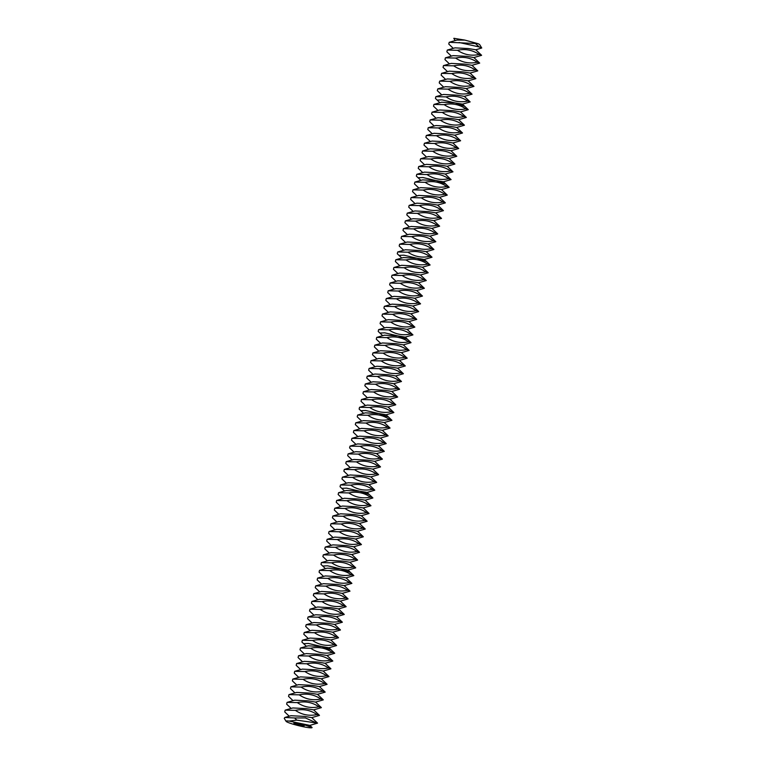 <?xml version="1.0" encoding="UTF-8"?>
<svg xmlns="http://www.w3.org/2000/svg" width="766" height="766" viewBox="0 0 766 766"><rect width="100%" height="100%" fill="white"/><g stroke="black" fill="none" stroke-linecap="round" stroke-linejoin="round"><path stroke-width="1.15" d="M294.144 723.008A5.362 0.546 13.8 0 1 299.994 724.062A5.362 0.546 13.8 0 1 304.265 725.67A5.362 0.546 13.8 0 1 298.931 724.914A5.362 0.546 13.8 0 1 293.857 723.114A5.362 0.546 13.8 0 1 294.144 723.008M453.271 48.363L448.771 44.074L449.202 42.302L477.84 43.614L464.809 40.091L453.941 38.3A13.395 1.36 13.8 0 0 453.845 38.348L453.941 38.3M477.84 43.614A13.395 1.36 13.8 0 1 479.736 44.706L481.747 47.99L479.248 46.965L475.542 43.633M289.108 721.074L309.857 725.392L317.555 723.133L296.748 720.126L289.108 721.074A13.395 1.36 13.8 0 0 286.771 720.94A13.395 1.36 13.8 0 0 286.091 721.342L284.253 718.345L284.847 717.464L294.632 717.972L296.748 720.126M302.493 724.167L312.068 727.509A13.395 1.36 13.8 0 1 311.973 727.7A13.395 1.36 13.8 0 1 294.776 724.665A13.395 1.36 13.8 0 1 286.091 721.342M449.202 42.302L456.871 40.1L464.809 40.091M455.186 40.598L453.798 38.377M451.365 56.129L446.865 51.839L447.296 50.068L454.966 47.865L468.438 48.555L475.801 49.78L481.747 47.99M479.248 46.965L459.093 42.484M447.296 50.068L457.541 50.297C465.345 48.612 472.545 50.001 479.143 54.472L481.584 55.343L473.895 57.546L479.679 63.109L471.98 65.311L477.764 70.874L470.075 73.076L475.858 78.639L468.17 80.842L460.806 79.616L447.334 78.936L439.665 81.129L449.91 81.359C457.714 79.674 464.914 81.062 471.511 85.533L473.953 86.405L466.264 88.607L472.048 94.17L464.349 96.372L470.142 101.935L462.444 104.138L455.09 102.912L441.618 102.232L433.949 104.425L444.184 104.655C451.988 102.97 459.198 104.368 465.795 108.829L468.227 109.701L460.538 111.903L466.322 117.466L458.633 119.668L451.27 118.443L437.798 117.763L430.128 119.956L440.373 120.185C448.177 118.5 455.377 119.898 461.975 124.36L464.416 125.231L456.728 127.434L462.511 132.997L454.812 135.199L460.596 140.762L452.907 142.964L458.69 148.527L451.002 150.73L456.785 156.293L449.096 158.495L441.733 157.269L428.261 156.59L420.591 158.792L430.837 159.012C438.64 157.327 445.841 158.725 452.438 163.187L454.88 164.058L447.191 166.27L452.974 171.823L445.276 174.035L451.059 179.589L443.37 181.801L445.688 183.993L436.017 180.575L443.37 181.801M294.632 717.972L305.404 717.933L315.104 722.319M284.847 717.464L290.927 715.712L304.399 716.402L311.762 717.627L319.451 715.415L317.009 714.554C309.205 716.229 302.005 714.841 295.408 710.369C303.212 708.694 310.412 710.082 317.009 714.554M289.232 716.2L284.732 711.92L285.163 710.149L295.408 710.369M449.46 63.894L444.96 59.604L445.391 57.833L453.06 55.631L466.532 56.32L473.895 57.546M479.143 54.472C471.339 56.157 464.139 54.759 457.541 50.297M445.391 57.833L455.636 58.063C463.44 56.378 470.64 57.766 477.237 62.238L479.688 63.051M285.163 710.149L292.832 707.947L306.304 708.636L313.667 709.862L319.46 715.367M291.147 708.435L286.637 704.155L287.078 702.384L297.313 702.604C305.117 700.928 312.317 702.317 318.924 706.788L321.356 707.65L313.667 709.862M318.924 706.788C311.12 708.464 303.91 707.075 297.313 702.604M447.555 71.659L443.045 67.37L443.485 65.598L451.155 63.396L464.627 64.085L471.98 65.311M477.237 62.238C469.434 63.923 462.233 62.525 455.636 58.063M443.485 65.598L453.721 65.828C461.525 64.143 468.735 65.531 475.332 70.003L477.783 70.817M287.078 702.384L294.747 700.181L308.219 700.871L315.573 702.096L321.375 707.602M293.052 700.67L288.543 696.39L288.983 694.618L299.219 694.839C307.032 693.163 314.232 694.551 320.83 699.023L323.262 699.885L315.573 702.096M320.83 699.023C313.026 700.698 305.825 699.31 299.219 694.839M445.649 79.425L441.139 75.135L441.58 73.364L449.249 71.161L462.721 71.851L470.075 73.076M475.332 70.003C467.528 71.688 460.318 70.29 453.721 65.828M441.58 73.364L451.816 73.593C459.619 71.908 466.82 73.297 473.426 77.768L475.868 78.582M288.983 694.618L296.653 692.416L310.125 693.106L317.478 694.331L325.177 692.119L322.735 691.258C314.931 692.933 307.731 691.545 301.134 687.073C308.937 685.398 316.138 686.786 322.735 691.258M294.958 692.904L290.458 688.624L290.889 686.853L301.134 687.073M473.426 77.768C465.613 79.453 458.413 78.055 451.816 73.593M443.734 87.19L439.234 82.9L439.665 81.129M290.889 686.853L298.558 684.651L312.03 685.34L319.393 686.566L325.186 692.071M296.863 685.139L292.363 680.859L292.794 679.088L303.039 679.308C310.843 677.632 318.043 679.021 324.64 683.492L327.082 684.354L319.393 686.566M324.64 683.492C316.837 685.168 309.636 683.779 303.039 679.308M441.829 94.955L437.329 90.666L437.759 88.894L445.429 86.702L458.901 87.381L466.264 88.607M471.511 85.533C463.708 87.219 456.507 85.821 449.91 81.359M437.759 88.894L448.005 89.124C455.808 87.439 463.009 88.837 469.606 93.299L472.057 94.113M292.794 679.088L300.464 676.885L313.936 677.575L321.299 678.8L328.987 676.589L326.555 675.727C318.742 677.403 311.542 676.014 304.945 671.543C312.748 669.867 319.949 671.255 326.555 675.727M298.769 677.374L294.268 673.094L294.699 671.322L304.945 671.543M462.453 104.128L464.761 106.34L455.09 102.912L441.963 99.858L437.147 100.078L435.423 98.431L435.854 96.66L443.524 94.467L456.996 95.147L464.349 96.372M469.606 93.299C461.802 94.984 454.602 93.586 448.005 89.124M435.854 96.66L446.09 96.889C453.903 95.204 461.103 96.602 467.7 101.064L470.152 101.878M294.699 671.322L302.369 669.12L315.851 669.81L323.204 671.035L328.997 676.541M300.684 669.608L296.174 665.328L296.614 663.557L306.85 663.777C314.654 662.102 321.864 663.49 328.461 667.962L330.893 668.823L323.204 671.035M328.461 667.962C320.657 669.637 313.447 668.249 306.85 663.777M467.7 101.064C459.897 102.749 452.696 101.351 446.09 96.889M296.614 663.557L304.284 661.355L317.756 662.044L325.11 663.27L330.912 668.775M302.589 661.843L298.079 657.563L298.52 655.792L308.755 656.012C316.569 654.336 323.769 655.725 330.366 660.196L332.798 661.058L325.11 663.27M330.366 660.196C322.563 661.872 315.362 660.483 308.755 656.012M438.018 110.486L433.508 106.196L433.949 104.425M436.113 118.251L431.603 113.962L432.043 112.19L439.703 109.998L453.185 110.677L460.538 111.903M465.795 108.829C457.991 110.515 450.781 109.117 444.184 104.655M298.52 655.792L306.189 653.59L319.661 654.279L327.015 655.505L332.817 661.01M304.495 654.078L299.994 649.798L300.425 648.026L310.67 648.247C318.474 646.561 325.674 647.959 332.272 652.431L334.713 653.293L327.015 655.505M332.272 652.431C324.468 654.107 317.268 652.718 310.67 648.247M432.043 112.19L442.279 112.42C450.082 110.735 457.283 112.133 463.89 116.595L466.331 117.409M463.89 116.595C456.076 118.28 448.876 116.882 442.279 112.42M300.425 648.026L308.095 645.824L321.567 646.514L328.93 647.739L336.619 645.527L334.177 644.656C326.373 646.341 319.173 644.953 312.576 640.481C320.38 638.796 327.58 640.194 334.177 644.656M434.198 126.017L429.697 121.727L430.128 119.956M432.292 133.782L427.792 129.492L428.223 127.731L435.892 125.528L449.364 126.208L456.728 127.434M461.975 124.36C454.171 126.045 446.971 124.647 440.373 120.185M334.723 653.245L331.238 649.932L321.567 646.514L308.439 643.45L303.633 643.67L301.9 642.032L302.331 640.261L312.576 640.481M302.331 640.261L310 638.059L323.472 638.748L330.835 639.974L338.524 637.762L336.092 636.891C328.279 638.576 321.078 637.188 314.481 632.716C322.285 631.031 329.485 632.429 336.092 636.891M428.223 127.731L438.468 127.951C446.272 126.266 453.472 127.663 460.069 132.125L462.52 132.949M430.387 141.547L425.877 137.267L426.317 135.496L433.987 133.294L447.459 133.973L454.812 135.199M460.069 132.125C452.266 133.811 445.065 132.413 438.468 127.951M308.315 638.547L303.805 634.267L304.246 632.496L314.481 632.716M304.246 632.496L311.906 630.294L325.387 630.983L332.741 632.209L338.534 637.714M426.317 135.496L436.553 135.716C444.366 134.031 451.567 135.429 458.164 139.891L460.615 140.714M428.481 149.313L423.971 145.033L424.412 143.261L432.081 141.059L445.553 141.739L452.907 142.964M458.164 139.891C450.36 141.576 443.16 140.178 436.553 135.716M310.22 630.782L305.711 626.502L306.151 624.73L316.387 624.951C324.19 623.265 331.4 624.663 337.998 629.125L340.43 629.997L332.741 632.209M337.998 629.125C330.194 630.811 322.984 629.422 316.387 624.951M306.151 624.73L313.821 622.528L327.293 623.208L334.646 624.434L340.449 629.949M424.412 143.261L434.648 143.481C442.451 141.796 449.661 143.194 456.258 147.656L458.71 148.48M426.566 157.078L422.066 152.798L422.506 151.026L430.166 148.824L443.648 149.504L451.002 150.73M456.258 147.656C448.455 149.341 441.245 147.953 434.648 143.481M312.126 623.017L307.626 618.737L308.056 616.965L318.292 617.185C326.105 615.5 333.306 616.898 339.903 621.36L342.345 622.231L334.646 624.434M339.903 621.36C332.099 623.045 324.899 621.657 318.292 617.185M308.056 616.965L315.726 614.763L329.198 615.443L336.552 616.668L342.354 622.183M422.506 151.026L432.742 151.247C440.546 149.561 447.746 150.959 454.353 155.421L456.795 156.245M454.353 155.421C446.54 157.107 439.339 155.718 432.742 151.247M314.031 615.251L309.531 610.971L309.962 609.2L320.207 609.42C328.011 607.735 335.211 609.133 341.808 613.595L344.25 614.466L336.552 616.668M341.808 613.595C334.005 615.28 326.804 613.892 320.207 609.42M309.962 609.2L317.631 606.998L331.103 607.677L338.467 608.903L346.155 606.701L343.714 605.829C335.91 607.515 328.71 606.117 322.113 601.655C329.916 599.97 337.117 601.367 343.714 605.829M424.661 164.843L420.161 160.563L420.591 158.792M422.755 172.609L418.255 168.329L418.686 166.557L426.356 164.355L439.828 165.035L447.191 166.27M452.438 163.187C444.634 164.872 437.434 163.484 430.837 159.012M315.937 607.486L311.436 603.206L311.867 601.434L322.113 601.655M311.867 601.434L319.537 599.232L333.009 599.912L340.372 601.138L346.165 606.653M418.686 166.557L428.931 166.777C436.735 165.092 443.935 166.49 450.532 170.952L452.984 171.776M418.945 188.139L414.435 183.859L414.875 182.088L422.545 179.886L436.017 180.575L422.889 177.511L418.073 177.731L416.34 176.094L416.781 174.322L424.45 172.12L437.922 172.81L445.276 174.035M450.532 170.952C442.729 172.637 435.528 171.249 428.931 166.777M317.852 599.721L313.342 595.441L313.782 593.669L324.018 593.889C331.822 592.204 339.022 593.602 345.629 598.064L348.061 598.935L340.372 601.138M345.629 598.064C337.816 599.749 330.615 598.351 324.018 593.889M313.782 593.669L321.452 591.467L334.924 592.147L342.278 593.372L348.07 598.888M416.781 174.322L427.016 174.543C434.829 172.857 442.03 174.255 448.627 178.717L451.078 179.541M448.627 178.717C440.823 180.403 433.623 179.014 427.016 174.543M319.757 591.955L315.247 587.666L315.688 585.904L325.923 586.124C333.727 584.439 340.937 585.837 347.534 590.299L349.966 591.17L342.278 593.372M347.534 590.299C339.731 591.984 332.521 590.586 325.923 586.124M315.688 585.904L323.357 583.702L336.829 584.381L344.183 585.607L349.985 591.122M321.663 584.19L317.162 579.9L317.593 578.129L327.829 578.359C335.642 576.674 342.842 578.071 349.44 582.533L351.881 583.405L344.183 585.607M349.44 582.533C341.636 584.219 334.436 582.821 327.829 578.359M317.593 578.129L325.263 575.936L338.735 576.616L346.098 577.842L351.891 583.357M414.875 182.088L425.111 182.308C432.914 180.623 440.115 182.021 446.722 186.492L449.154 187.354L441.465 189.566L434.102 188.34L420.63 187.651L412.96 189.853L423.205 190.073C431.009 188.388 438.209 189.786 444.807 194.258L447.248 195.119L439.56 197.331L432.196 196.106L418.724 195.416L411.055 197.618L421.3 197.839C429.104 196.163 436.304 197.551 442.901 202.023L445.343 202.885L437.654 205.096L443.437 210.65L435.739 212.862L441.522 218.415L433.834 220.627L439.617 226.181L431.928 228.392L424.565 227.167L411.093 226.477L403.423 228.68L413.669 228.9C421.472 227.224 428.673 228.613 435.27 233.084L437.712 233.946L430.023 236.158L435.806 241.711L428.117 243.923L433.901 249.477L426.202 251.688L418.849 250.463L405.377 249.773L397.707 251.976L407.943 252.196C415.746 250.52 422.956 251.909 429.554 256.38L431.986 257.242L424.297 259.454L426.614 261.646L416.943 258.228L424.297 259.454M446.722 186.492C438.918 188.168 431.708 186.78 425.111 182.308M323.568 576.425L319.068 572.135L319.499 570.364L329.744 570.593C337.547 568.908 344.748 570.306 351.345 574.768L353.787 575.639L346.098 577.842M351.345 574.768C343.541 576.453 336.341 575.055 329.744 570.593M319.499 570.364L327.168 568.171L340.64 568.851L348.003 570.076L355.692 567.874L353.25 567.003C345.447 568.688 338.246 567.29 331.649 562.828C339.453 561.143 346.653 562.541 353.25 567.003M417.03 195.904L412.529 191.624L412.96 189.853M444.807 194.258C437.003 195.933 429.803 194.545 423.205 190.073M415.124 203.67L410.624 199.39L411.055 197.618M413.219 211.435L408.718 207.155L409.149 205.384L416.819 203.181L430.291 203.871L437.654 205.096M442.901 202.023C435.098 203.699 427.897 202.31 421.3 197.839M353.796 575.582L350.311 572.279L340.64 568.851L327.513 565.796L322.706 566.017L320.973 564.37L321.404 562.598L331.649 562.828M321.404 562.598L329.074 560.406L342.546 561.085L349.909 562.311L355.702 567.817M409.149 205.384L419.395 205.604C427.198 203.928 434.399 205.317 440.996 209.788L443.447 210.602M411.313 219.2L406.803 214.92L407.244 213.149L414.913 210.947L428.385 211.636L435.739 212.862M440.996 209.788C433.192 211.464 425.992 210.076 419.395 205.604M327.388 560.894L322.879 556.604L323.319 554.833L333.555 555.063C341.358 553.378 348.559 554.775 355.165 559.237L357.598 560.109L349.909 562.311M355.165 559.237C347.352 560.923 340.152 559.525 333.555 555.063M323.319 554.833L330.989 552.64L344.461 553.32L351.814 554.546L357.617 560.051M407.244 213.149L417.48 213.369C425.283 211.694 432.493 213.082 439.09 217.554L441.542 218.367M409.408 226.966L404.898 222.686L405.338 220.914L413.008 218.712L426.48 219.402L433.834 220.627M439.09 217.554C431.287 219.229 424.086 217.841 417.48 213.369M329.294 553.129L324.784 548.839L325.224 547.068L335.46 547.297C343.264 545.612 350.474 547.01 357.071 551.472L359.503 552.343L351.814 554.546M357.071 551.472C349.267 553.157 342.067 551.759 335.46 547.297M325.224 547.068L332.894 544.875L346.366 545.555L353.72 546.78L361.418 544.578L358.976 543.707C351.173 545.392 343.972 543.994 337.375 539.532C345.179 537.847 352.379 539.235 358.976 543.707M405.338 220.914L415.574 221.135C423.378 219.459 430.578 220.847 437.185 225.319L439.627 226.133M437.185 225.319C429.372 226.995 422.171 225.606 415.574 221.135M331.199 545.363L326.699 541.074L327.13 539.302L337.375 539.532M327.13 539.302L334.799 537.11L348.271 537.789L355.635 539.015L361.428 544.521M407.493 234.731L402.993 230.451L403.423 228.68M405.587 242.496L401.087 238.216L401.518 236.445L409.188 234.243L422.66 234.932L430.023 236.158M435.27 233.084C427.466 234.76 420.266 233.371 413.669 228.9M333.105 537.598L328.604 533.308L329.035 531.537L339.281 531.767C347.084 530.082 354.285 531.47 360.882 535.941L363.323 536.813L355.635 539.015M360.882 535.941C353.078 537.627 345.878 536.229 339.281 531.767M329.035 531.537L336.705 529.335L350.177 530.024L357.54 531.25L365.229 529.047L362.787 528.176C354.984 529.861 347.783 528.463 341.186 524.001C348.99 522.316 356.19 523.705 362.787 528.176M401.518 236.445L411.763 236.665C419.567 234.99 426.767 236.378 433.365 240.85L435.816 241.663M403.682 250.262L399.182 245.982L399.613 244.21L407.282 242.008L420.754 242.698L428.117 243.923M433.365 240.85C425.561 242.525 418.36 241.137 411.763 236.665M335.01 529.833L330.51 525.543L330.941 523.772L341.186 524.001M330.941 523.772L338.61 521.569L352.082 522.259L359.445 523.484L365.238 528.99M399.613 244.21L409.848 244.431C417.661 242.755 424.862 244.143 431.459 248.615L433.91 249.429M431.459 248.615C423.655 250.29 416.455 248.902 409.848 244.431M336.925 522.067L332.415 517.778L332.856 516.006L343.091 516.236C350.895 514.551 358.105 515.939 364.702 520.411L367.134 521.282L359.445 523.484M364.702 520.411C356.899 522.096 349.689 520.698 343.091 516.236M332.856 516.006L340.525 513.804L353.997 514.493L361.351 515.719L367.153 521.225M399.871 265.802L395.361 261.512L395.802 259.741L403.471 257.539L416.943 258.228L403.816 255.174L399 255.394L397.267 253.747L397.707 251.976M429.554 256.38C421.75 258.056 414.54 256.667 407.943 252.196M338.831 514.302L334.321 510.012L334.761 508.241L344.997 508.471C352.81 506.786 360.01 508.174 366.608 512.645L369.04 513.517L361.351 515.719M366.608 512.645C358.804 514.331 351.604 512.933 344.997 508.471M334.761 508.241L342.431 506.039L355.903 506.728L363.256 507.954L369.059 513.459M340.736 506.537L336.236 502.247L336.667 500.476L346.912 500.696C354.715 499.02 361.916 500.409 368.513 504.88L370.955 505.752L363.256 507.954M368.513 504.88C360.709 506.565 353.509 505.167 346.912 500.696M336.667 500.476L344.336 498.273L357.808 498.963L365.171 500.188L370.964 505.694M395.802 259.741L406.037 259.961C413.841 258.286 421.041 259.674 427.648 264.146L430.08 265.007L422.392 267.219L415.028 265.994L401.556 265.304L393.887 267.506L404.132 267.727C411.936 266.051 419.136 267.439 425.733 271.911L428.175 272.782L420.486 274.984L426.269 280.548L418.571 282.75L424.364 288.313L416.666 290.515L422.449 296.078L414.76 298.28L420.544 303.843L412.855 306.046L405.492 304.82L392.02 304.14L384.35 306.333L394.595 306.563C402.399 304.878 409.599 306.266 416.197 310.737L418.638 311.609L410.949 313.811L416.733 319.374L409.034 321.576L414.818 327.139L407.129 329.342L412.912 334.905L405.224 337.107L407.531 339.309L397.86 335.881L405.224 337.107M427.648 264.146C419.835 265.821 412.635 264.433 406.037 259.961M342.641 498.771L338.141 494.482L338.572 492.71L348.817 492.931C356.621 491.255 363.821 492.643 370.418 497.115L372.86 497.977L365.171 500.188M370.418 497.115C362.615 498.79 355.414 497.402 348.817 492.931M338.572 492.71L346.242 490.508L359.714 491.197L367.077 492.423L374.765 490.211L372.333 489.35C364.52 491.025 357.32 489.637 350.723 485.165C358.526 483.49 365.727 484.878 372.333 489.35M397.956 273.567L393.456 269.278L393.887 267.506M396.051 281.333L391.55 277.043L391.981 275.272L399.651 273.069L413.123 273.759L420.486 274.984M425.733 271.911C417.93 273.596 410.729 272.198 404.132 267.727M391.981 275.272L402.227 275.501C410.03 273.816 417.231 275.205 423.828 279.676L426.279 280.49M394.145 289.098L389.645 284.808L390.076 283.037L397.745 280.835L411.218 281.524L418.571 282.75M423.828 279.676C416.024 281.361 408.824 279.963 402.227 275.501M372.87 497.929L369.384 494.616L359.714 491.197L346.586 488.143L341.78 488.363L340.047 486.716L340.487 484.945L350.723 485.165M340.487 484.945L348.147 482.743L361.629 483.432L368.982 484.658L374.775 490.163M390.076 283.037L400.312 283.267C408.125 281.582 415.325 282.97 421.922 287.442L424.374 288.255M392.24 296.863L387.73 292.574L388.171 290.802L395.84 288.6L409.312 289.289L416.666 290.515M421.922 287.442C414.119 289.127 406.918 287.729 400.312 283.267M346.462 483.231L341.952 478.951L342.392 477.18L352.628 477.4C360.432 475.724 367.642 477.113 374.239 481.584L376.671 482.446L368.982 484.658M374.239 481.584C366.435 483.26 359.225 481.871 352.628 477.4M342.392 477.18L350.062 474.977L363.534 475.667L370.888 476.892L376.69 482.398M388.171 290.802L398.406 291.032C406.21 289.347 413.42 290.735 420.017 295.207L422.468 296.021M390.334 304.629L385.825 300.339L386.265 298.568L393.925 296.365L407.407 297.055L414.76 298.28M420.017 295.207C412.213 296.892 405.003 295.494 398.406 291.032M348.367 475.466L343.867 471.186L344.298 469.414L354.534 469.635C362.347 467.959 369.547 469.347 376.144 473.819L378.576 474.681L370.888 476.892M376.144 473.819C368.341 475.495 361.14 474.106 354.534 469.635M344.298 469.414L351.967 467.212L365.439 467.902L372.793 469.127L378.595 474.633M386.265 298.568L396.501 298.797C404.304 297.112 411.505 298.501 418.112 302.972L420.553 303.786M418.112 302.972C410.298 304.657 403.098 303.259 396.501 298.797M350.273 467.7L345.772 463.42L346.203 461.649L356.449 461.869C364.252 460.194 371.453 461.582 378.05 466.054L380.491 466.915L372.793 469.127M378.05 466.054C370.246 467.729 363.046 466.341 356.449 461.869M346.203 461.649L353.873 459.447L367.345 460.136L374.708 461.362L380.501 466.867M388.419 312.394L383.919 308.104L384.35 306.333M386.514 320.159L382.014 315.87L382.445 314.098L390.114 311.906L403.586 312.585L410.949 313.811M416.197 310.737C408.393 312.423 401.192 311.025 394.595 306.563M352.178 459.935L347.678 455.655L348.109 453.884L358.354 454.104C366.158 452.428 373.358 453.817 379.955 458.288L382.397 459.15L374.708 461.362M379.955 458.288C372.152 459.964 364.951 458.575 358.354 454.104M348.109 453.884L355.778 451.681L369.25 452.371L376.613 453.596L384.302 451.385L381.87 450.523C374.057 452.199 366.857 450.81 360.259 446.339C368.063 444.663 375.263 446.051 381.87 450.523M382.445 314.098L392.69 314.328C400.494 312.643 407.694 314.041 414.291 318.503L416.742 319.317M384.609 327.925L380.099 323.635L380.539 321.864L388.209 319.671L401.681 320.351L409.034 321.576M414.291 318.503C406.487 320.188 399.287 318.79 392.69 314.328M354.093 452.17L349.583 447.89L350.024 446.118L360.259 446.339M350.024 446.118L357.693 443.916L371.165 444.606L378.519 445.831L384.312 451.337M380.539 321.864L390.775 322.093C398.588 320.408 405.788 321.806 412.386 326.268L414.837 327.082M380.788 343.455L376.288 339.166L376.719 337.394L384.388 335.202L397.86 335.881L384.743 332.827L379.926 333.047L378.193 331.4L378.634 329.629L386.303 327.436L399.775 328.116L407.129 329.342M412.386 326.268C404.582 327.953 397.382 326.555 390.775 322.093M355.999 444.404L351.489 440.124L351.929 438.353L362.165 438.573C369.968 436.898 377.178 438.286 383.776 442.758L386.208 443.619L378.519 445.831M383.776 442.758C375.972 444.433 368.762 443.045 362.165 438.573M351.929 438.353L359.599 436.151L373.071 436.84L380.424 438.066L386.227 443.571M378.634 329.629L388.869 329.859C396.673 328.174 403.883 329.572 410.48 334.033L412.931 334.847M410.48 334.033C402.677 335.719 395.467 334.321 388.869 329.859M357.904 436.639L353.404 432.359L353.835 430.588L364.07 430.808C371.883 429.132 379.084 430.521 385.681 434.992L388.123 435.854L380.424 438.066M385.681 434.992C377.877 436.668 370.677 435.28 364.07 430.808M353.835 430.588L361.504 428.385L374.976 429.075L382.33 430.3L388.132 435.806M359.809 428.874L355.309 424.594L355.74 422.822L365.985 423.043C373.789 421.367 380.989 422.755 387.586 427.227L390.028 428.089L382.33 430.3M387.586 427.227C379.783 428.903 372.582 427.514 365.985 423.043M355.74 422.822L363.41 420.62L376.882 421.31L384.245 422.535L391.933 420.323L388.458 416.963L378.787 413.544L386.15 414.77L393.839 412.558L391.407 411.687C383.594 413.372 376.393 411.984 369.796 407.512C377.6 405.827 384.8 407.225 391.407 411.687M376.719 337.394L386.964 337.624C394.768 335.939 401.968 337.337 408.575 341.799L411.007 342.67L403.318 344.872L395.955 343.647L382.483 342.967L374.813 345.16L385.059 345.389C392.862 343.704 400.063 345.102 406.66 349.564L409.101 350.435L401.413 352.638L407.196 358.201L399.498 360.403L405.281 365.966L397.592 368.168L403.376 373.731L395.687 375.934L401.47 381.497L393.781 383.699L386.418 382.473L372.946 381.794L365.277 383.996L375.522 384.216C383.326 382.531 390.526 383.929 397.123 388.391L399.565 389.262L391.876 391.464L397.659 397.027L389.961 399.239L382.607 398.004L369.135 397.324L361.466 399.526L371.702 399.747C379.505 398.061 386.715 399.459 393.312 403.921L395.744 404.793L388.056 407.005L393.848 412.51M408.575 341.799C400.762 343.484 393.561 342.086 386.964 337.624M361.715 421.108L357.215 416.828L357.645 415.057L367.891 415.277C375.694 413.592 382.895 414.99 389.492 419.462L391.943 420.275M389.492 419.462C381.688 421.137 374.488 419.749 367.891 415.277M357.645 415.057L365.315 412.855L378.787 413.544L365.66 410.48L360.853 410.7L363.63 413.343M378.883 351.221L374.382 346.931L374.813 345.16M376.977 358.986L372.477 354.696L372.908 352.935L380.578 350.732L394.05 351.412L401.413 352.638M406.66 349.564C398.856 351.249 391.656 349.851 385.059 345.389M372.908 352.935L383.153 353.155C390.957 351.47 398.157 352.867 404.754 357.329L407.206 358.153M375.072 366.751L370.562 362.462L371.003 360.7L378.672 358.498L392.144 359.177L399.498 360.403M404.754 357.329C396.951 359.015 389.75 357.617 383.153 353.155M360.853 410.7L359.12 409.063L359.56 407.292L369.796 407.512M359.56 407.292L367.23 405.09L380.702 405.779L388.056 407.005M371.003 360.7L381.238 360.92C389.051 359.235 396.252 360.633 402.849 365.095L405.3 365.918M373.166 374.517L368.657 370.237L369.097 368.465L376.767 366.263L390.239 366.943L397.592 368.168M402.849 365.095C395.045 366.78 387.845 365.382 381.238 360.92M365.535 405.578L361.025 401.298L361.466 399.526M393.312 403.921C385.509 405.607 378.299 404.218 371.702 399.747M369.097 368.465L379.333 368.685C387.136 367 394.337 368.398 400.944 372.86L403.395 373.684M371.251 382.282L366.751 378.002L367.182 376.23L374.852 374.028L388.324 374.708L395.687 375.934M400.944 372.86C393.14 374.545 385.93 373.147 379.333 368.685M367.441 397.813L362.94 393.533L363.371 391.761L373.616 391.981C381.42 390.296 388.621 391.694 395.218 396.156L397.669 396.98M395.218 396.156C387.414 397.841 380.214 396.453 373.616 391.981M363.371 391.761L371.041 389.559L384.513 390.239L391.876 391.464M367.182 376.23L377.427 376.451C385.231 374.765 392.431 376.163 399.029 380.625L401.48 381.449M399.029 380.625C391.225 382.311 384.025 380.922 377.427 376.451M369.346 390.047L364.846 385.767L365.277 383.996M397.123 388.391C389.32 390.076 382.119 388.688 375.522 384.216M309.857 725.383L312.116 727.547M475.801 49.771L481.594 55.286M311.762 717.618L317.555 723.133M317.488 694.322L323.281 699.837M468.17 80.832L473.963 86.347M321.299 678.791L327.092 684.306M437.147 100.078L439.923 102.721M468.246 109.643L464.761 106.34M303.633 643.67L306.4 646.312M458.633 119.659L464.426 125.184M328.93 647.72L331.238 649.932M330.835 639.955L336.628 645.479M338.467 608.893L344.26 614.418M449.096 158.485L454.889 164.01M418.073 177.731L420.85 180.374M449.173 187.306L445.688 183.993M441.465 189.547L447.258 195.071M322.706 566.017L325.473 568.659M348.003 570.067L350.311 572.279M439.56 197.312L445.352 202.837M353.729 546.771L359.522 552.286M431.928 228.383L437.721 233.898M357.54 531.24L363.333 536.755M426.212 251.679L432.005 257.194M399 255.394L401.777 258.027M430.09 264.959L426.614 261.646M422.392 267.21L428.184 272.725M341.78 488.363L344.547 491.006M367.077 492.414L369.384 494.616M412.855 306.036L418.648 311.551M376.613 453.587L382.406 459.102M379.926 333.047L382.703 335.69M384.245 422.516L390.038 428.041M411.016 342.613L407.531 339.309M403.318 344.863L409.111 350.388M386.15 414.751L388.458 416.963M389.971 399.22L395.763 404.745M393.781 383.689L399.574 389.214"/></g></svg>
